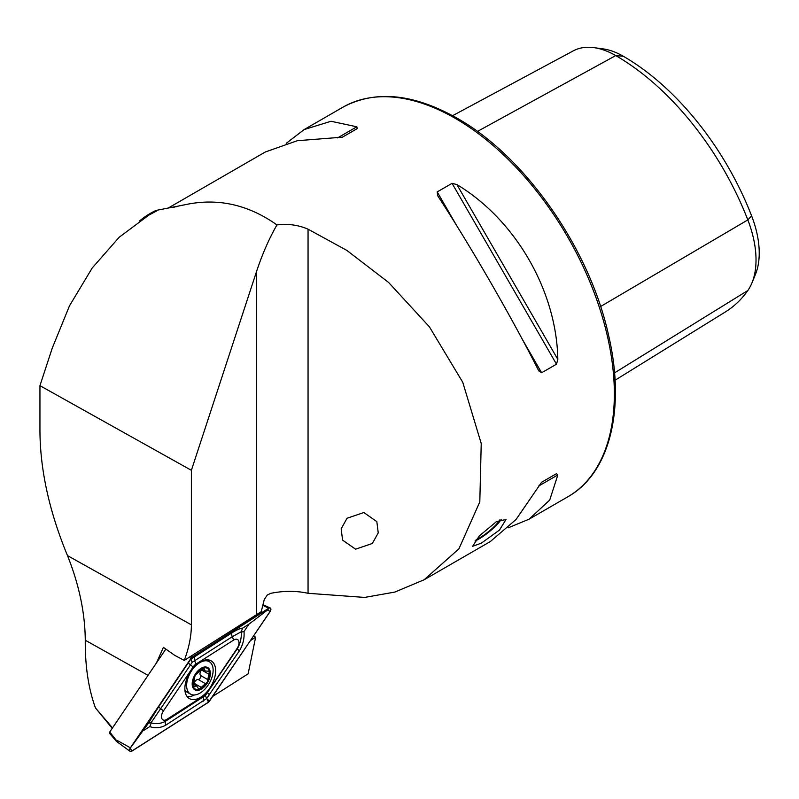 <?xml version="1.0" encoding="UTF-8"?>
<svg xmlns="http://www.w3.org/2000/svg" width="799" height="799" viewBox="0 0 799 799"><rect width="100%" height="100%" fill="white"/><g stroke="black" fill="none" stroke-linecap="round" stroke-linejoin="round"><path stroke-width="1.2" d="M355.575 549.183L342.571 540.104L341.173 528.808L347.056 518.251L363.835 512.539L376.838 521.617L378.237 532.913L372.354 543.47L355.575 549.183M496.479 521.607L506.007 519.47L499.495 530.067L481.328 543.16L472.618 546.306L479.32 535.919L496.479 521.607M276.923 224.938C287.89 223.54 298.267 224.958 308.054 229.173L346.806 250.387L388.604 282.456L429.413 326.841L462.761 382.292L481.228 443.515L479.809 501.872L458.916 548.843L424.109 579.784L394.816 592.079L364.644 597.422L308.054 593.297C296.119 590.701 283.695 590.711 270.771 593.327L267.305 595.005L264.269 599.53L261.223 611.704L184.269 660.403C188.973 647.929 191.351 636.084 191.39 624.858L191.39 470.311L256.339 272.129C262.132 254.551 268.993 238.821 276.923 224.938L274.137 222.971C245.772 203.855 215.78 197.832 184.16 204.924L155.875 210.467L156.864 210.826L148.814 215.141L119.181 237.253L92.205 268.005L69.513 305.777L52.235 348.174L39.95 385.667L191.39 470.311M538.586 370.506L541.622 372.773L556.494 364.194L557.832 359.4C556.633 290.956 515.565 219.825 456.888 184.569L452.064 183.331L437.203 191.91L437.642 195.675C470.491 245.852 511.56 316.983 538.586 370.506L538.846 370.996M508.224 527.809L529.088 519.17L549.712 500.074L557.832 474.956L556.494 473.667L541.622 482.246L516.024 519.52L490.316 541.562L424.109 579.784M250.576 640.488L255.61 637.282L248.129 673.817L212.834 696.329M166.871 208.829L265.378 151.96L297.318 140.714L342.391 137.178L357.263 128.589L356.813 126.791L331.006 121.258L304.149 129.578L286.242 143.331M452.594 115.685L573.283 50.866A86.462 49.918 60 0 1 593.927 47.64L603.055 48.879A80.28 46.352 60 0 1 623.32 56.26A209.528 120.969 60 0 1 751.619 215.88L747.834 219.915L600.578 306.526M615.06 380.234L725.492 311.86A215.71 124.544 60 0 0 747.834 290.516A86.462 49.918 -120 0 0 751.999 282.806L755.494 274.277A80.28 46.352 -120 0 0 751.619 215.88M593.927 47.64A86.462 49.918 60 0 1 615.739 55.58A215.71 124.544 60 0 1 747.834 219.915A86.462 49.918 -120 0 1 751.999 282.806M112.24 728.328L95.461 707.934C88.469 688.708 85.074 666.146 85.273 640.239C85.034 612.933 79.111 584.728 67.496 555.605C49.378 511.779 40.2 470.261 39.95 431.061L39.95 385.667M95.461 707.934L112.519 727.919M255.61 637.282L253.712 635.844M156.474 662.89L163.395 647.36L174.821 655.41L184.269 660.403M148.814 215.141L150.931 213.912A228.504 131.925 60 0 1 156.864 210.826M139.695 220.844A229.263 132.364 60 0 1 155.875 210.467M541.592 482.266L556.494 473.667M199.36 689.297A11.965 6.901 120 0 0 207.311 682.036L209.418 671.34L205.083 670.94L204.434 669.083L203.146 668.074A11.965 6.901 120 0 0 195.435 674.975L195.016 675.724A11.965 6.901 120 0 0 193.048 685.712L193.208 686.291A11.965 6.901 120 0 0 195.346 689.068A11.965 6.901 120 0 0 198.941 689.417L207.311 682.036A11.965 6.901 120 0 0 209.418 671.34A11.965 6.901 120 0 0 203.565 667.954L204.105 668.044M193.518 686.621L196.604 685.951L198.941 689.417M202.037 669.182A2.397 1.378 -60 0 1 201.528 669.971A4.185 2.417 120 0 0 200.459 675.415A2.397 1.378 -60 0 1 200.239 677.952A2.397 1.378 -60 0 1 198.152 679.46A4.185 2.417 120 0 0 194.007 683.195A2.397 1.378 -60 0 1 193.498 684.164M209.158 661.592A18.747 10.826 120 0 0 190.422 672.628A18.747 10.826 120 0 0 190.512 694.111A18.747 10.826 120 0 0 190.601 694.161A18.747 10.826 120 0 0 209.338 683.135A18.747 10.826 120 0 0 209.248 661.642A18.747 10.826 120 0 0 209.158 661.592M207.76 682.286A12.854 7.421 120 0 0 207.63 667.515A12.854 7.421 120 0 0 194.786 675.075A12.854 7.421 120 0 0 194.906 689.847A12.854 7.421 120 0 0 207.76 682.286M195.016 675.724L193.048 685.712M203.146 668.074L195.435 674.975M209.418 671.34L208.948 670.721M184.929 690.296A18.747 10.826 120 0 0 186.846 692.004A18.747 10.826 120 0 0 186.936 692.054M209.738 688.249A21.783 12.574 120 0 0 211.136 660.843A21.783 12.574 120 0 0 190.771 671.17A21.783 12.574 120 0 0 189.363 698.566A21.783 12.574 120 0 0 209.738 688.249M209.428 661.752A21.783 12.574 120 0 0 208.319 659.904M187.136 696.598A21.783 12.574 120 0 0 194.497 694.97M233.688 640.039L196.015 664.069A7.141 4.125 120 0 0 193.168 666.935L163.445 710.91A7.141 4.125 120 0 0 161.827 718.481A7.141 4.125 120 0 0 166.821 719.38L204.484 695.35A7.141 4.125 120 0 0 207.331 692.483L237.053 648.508A7.141 4.125 120 0 0 238.681 640.938A7.141 4.125 120 0 0 233.688 640.039L232.249 636.723L192.199 662.281L190.462 664.918L193.168 666.935M270.112 611.595A2.856 1.648 120 0 0 270.202 607.949A2.856 1.648 120 0 0 268.764 608.209L192.05 657.128L130.397 747.824A2.856 1.648 120 0 0 130.127 751.36A2.856 1.648 120 0 0 131.745 751.21L208.449 702.291L270.112 611.595M165.812 649.068L109.743 732.014L117.213 741.442M109.563 733.292L116.474 741.392L130.127 751.36M190.921 658.276L189.103 657.327M190.581 656.379L192.05 657.128M110.252 733.282L109.743 732.014M192.06 657.247A2.717 1.568 120 0 0 190.981 658.336L130.457 747.884A2.717 1.568 120 0 0 129.838 750.76A2.717 1.568 120 0 0 131.735 751.1L208.439 702.171A2.717 1.568 120 0 0 209.518 701.083L270.042 611.535A2.717 1.568 120 0 0 270.661 608.658A2.717 1.568 120 0 0 268.764 608.319L190.981 658.336M244.015 631.49C244.534 638.461 242.976 644.953 239.32 650.965L206.611 698.556L165.812 725.142C160.689 727.979 155.336 728.468 149.743 726.611L151.301 722.935C156.364 724.224 161.138 723.634 165.623 721.177L205.423 695.48L237.143 649.008C240.229 643.834 241.598 638.211 241.258 632.159L244.015 631.49L249.008 624.099L267.755 609.837L270.042 611.535M205.423 695.48L206.611 698.556L209.518 701.083M188.284 662.96L190.462 664.918L151.161 722.596L148.414 723.255L158.562 706.935L191.051 658.756M192.199 662.281L190.921 659.145L232.07 632.758C236.923 629.762 240.459 628.224 242.676 628.144L241.118 631.819L232.249 636.723A4.994 2.727 57.5 0 1 232.07 632.758M249.008 624.099L242.676 628.144M148.414 723.255L130.457 747.884M143.411 730.656L149.743 726.611M499.595 520.009A17.848 3.775 -38.8 0 1 476.134 539.595M501.183 519.39A20.424 4.315 -38.8 0 1 475.025 541.013M455.3 118.382A224.938 129.867 60 0 1 602.246 316.594A224.938 129.867 60 0 1 567.769 496.838C610.066 473.188 625.757 408.449 608.578 335.3C589.832 249.038 525.293 156.424 457.088 118.202C413.253 93.503 375.17 89.848 342.831 107.246A224.938 129.867 60 0 1 455.3 118.382M308.054 229.173L308.054 593.297M184.16 204.924A224.938 129.867 -120 0 0 173.113 207.48M623.32 56.26L615.739 55.58L477.403 131.445M747.834 290.516L614.541 372.873M85.273 640.239L148.055 675.335M67.496 555.605L191.39 624.858M256.339 272.129L256.339 614.441M541.622 372.773L522.286 339.275M456.539 225.408L437.203 191.91M556.494 364.194L452.064 183.331M557.832 359.4L456.888 184.569M538.586 486.062L557.832 474.956M356.813 126.791L337.577 137.897M202.906 668.194L204.434 669.083M193.028 685.452L194.606 686.361M194.007 683.195L200.879 687.16M198.152 679.46L205.023 683.425M201.528 669.971L208.399 673.937M200.459 675.415L207.331 679.38M262.791 605.332L268.764 608.209M116.714 740.174L130.397 747.824M267.755 609.837L268.764 608.319M130.527 748.303L131.735 751.1M207.231 699.385L208.439 702.171M194.397 656.788L194.586 660.753L196.015 664.069M239.32 650.965L237.053 648.508M209.598 694.95L207.331 692.483M203.475 701.113L203.296 697.147L204.484 695.35M165.812 725.142A4.994 2.727 -122.5 0 1 165.623 721.177L166.821 719.38M158.562 706.935L163.445 710.91M567.769 496.838L529.088 519.17M342.831 107.246L304.149 129.578M176.589 206.691L177.278 206.522M201.857 669.083L205.083 670.94M206.182 659.874L209.248 661.642M186.846 692.004L190.512 694.111M193.308 684.044L196.604 685.951M262.941 604.733L270.202 607.949"/></g></svg>
